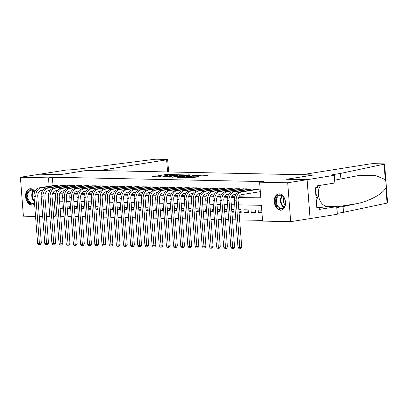 <?xml version="1.0" encoding="UTF-8"?>
<svg xmlns="http://www.w3.org/2000/svg" width="408" height="408" viewBox="0 0 408 408"><rect width="100%" height="100%" fill="white"/><g stroke="black" fill="none" stroke-linecap="round" stroke-linejoin="round"><path stroke-width="0.61" d="M174.889 174.655L166.005 174.512L151.965 176.786L159.803 176.791A3.325 0.296 -4.4 0 1 158.926 176.659A3.325 0.296 -4.4 0 1 159.992 176.358L161.135 176.174A3.325 0.296 -4.4 0 1 165.816 175.833L167.81 175.782L166.882 175.664A3.325 0.296 -4.4 0 1 166.005 175.532A3.325 0.296 -4.4 0 1 167.071 175.231L168.213 175.052A3.325 0.296 -4.4 0 1 172.9 174.711L174.889 174.655M280.515 210.227A8.257 5.534 81 0 1 274.355 202.404A8.257 5.534 81 0 1 278.593 193.876A8.257 5.534 81 0 1 279.256 193.831A8.257 5.534 81 0 1 285.421 201.649A8.257 5.534 81 0 1 281.183 210.181A8.257 5.534 81 0 1 280.515 210.227M34.593 204.015A8.257 5.534 81 0 1 32.497 205.061A8.257 5.534 81 0 1 31.829 205.107A8.257 5.534 81 0 1 25.663 197.283A8.257 5.534 81 0 1 29.906 188.751A8.257 5.534 81 0 1 30.569 188.71A8.257 5.534 81 0 1 34.925 191.505M202.036 176.083L207.677 175.272L197.651 175.165L183.61 177.434L193.637 177.541L198.339 176.669L186.374 177.24L196.294 175.557L200.94 175.384L198.212 175.965L202.036 176.083M35.547 216.413L23.394 216.164L20.4 177.266L39.795 174.185L60.369 174.614L87.521 170.299L313.665 174.956L286.513 179.27L307.086 179.693L287.691 182.774L290.685 221.666L262.599 221.09L261.385 205.321L238.466 204.852M20.4 177.266L48.491 177.847L49.139 186.262M238.553 197.503L260.819 197.962L259.605 182.192L263.481 181.58L52.367 177.23L48.491 177.847M259.605 182.192L287.691 182.774M185.497 174.915L175.802 174.716L161.762 176.985L171.788 177.092L185.497 174.915M188.19 174.833L196.753 175.047L182.713 177.317L177.429 177.307L183.656 176.236L181.024 176.149L172.559 177.22L186.726 174.94L188.21 175.068M261.956 212.772L258.376 212.696L261.91 212.135M251.221 212.548L251.017 209.921L255.311 210.008L255.51 212.639L251.221 212.548L255.454 211.88M244.061 212.405L243.862 209.773L248.156 209.865L248.355 212.492L244.061 212.405L248.299 211.732M239.011 211.92L241.143 211.584M239.042 212.298L241.199 212.344L240.995 209.717L238.838 209.671M231.856 211.772L233.983 211.436M231.887 212.15L234.044 212.196L233.84 209.569L231.683 209.523M224.701 211.625L226.828 211.288M224.726 212.007L226.889 212.048L226.685 209.421L224.528 209.375M217.541 211.477L219.672 211.14M217.571 211.859L219.728 211.9L219.529 209.273L217.367 209.227M210.385 211.329L212.517 210.992M210.416 211.711L212.573 211.752L212.369 209.126L210.212 209.08M203.23 211.186L205.357 210.844M203.261 211.563L205.418 211.609L205.214 208.978L203.056 208.937M196.075 211.038L198.201 210.696M196.1 211.415L198.263 211.461L198.059 208.83L195.901 208.789M188.919 210.89L191.046 210.554M188.945 211.268L191.102 211.313L190.903 208.682L188.746 208.641M181.759 210.742L183.891 210.406M181.79 211.12L183.947 211.166L183.748 208.539L181.585 208.493M174.604 210.594L176.735 210.258M174.634 210.972L176.791 211.018L176.588 208.391L174.43 208.345M167.448 210.446L169.575 210.11M167.479 210.824L169.636 210.87L169.432 208.243L167.275 208.197M160.293 210.299L162.42 209.962M160.319 210.676L162.481 210.722L162.277 208.095L160.12 208.049M153.133 210.151L155.264 209.814M153.163 210.533L155.321 210.574L155.122 207.947L152.959 207.901M145.977 210.003L148.109 209.666M146.008 210.385L148.165 210.426L147.961 207.799L145.804 207.754M138.822 209.86L140.949 209.518M138.853 210.237L141.01 210.278L140.806 207.652L138.649 207.606M131.667 209.712L133.793 209.37M131.692 210.089L133.855 210.135L133.651 207.504L131.493 207.463M124.511 209.564L126.638 209.222M124.537 209.941L126.694 209.987L126.495 207.356L124.338 207.315M117.351 209.416L119.483 209.08M117.382 209.794L119.539 209.839L119.34 207.208L117.178 207.167M110.196 209.268L112.328 208.932M110.226 209.646L112.384 209.692L112.18 207.065L110.022 207.019M103.04 209.12L105.167 208.784M103.071 209.498L105.228 209.544L105.024 206.917L102.867 206.871M95.885 208.972L98.012 208.636M95.911 209.35L98.073 209.396L97.869 206.769L95.712 206.723M88.725 208.825L90.857 208.488M88.755 209.202L90.913 209.248L90.714 206.621L88.551 206.576M81.569 208.677L83.701 208.34M81.6 209.059L83.757 209.1L83.553 206.474L81.396 206.428M74.414 208.529L76.541 208.192M74.445 208.911L76.602 208.952L76.398 206.326L74.241 206.28M67.259 208.386L69.386 208.044M67.284 208.763L69.447 208.804L69.243 206.178L67.085 206.132M60.527 185.737L60.471 185.008L56.192 185.14M67.682 185.885L67.626 185.156L63.347 185.288M74.837 186.033L74.781 185.303L70.502 185.436M81.993 186.181L81.937 185.446L77.663 185.584M89.148 186.323L89.092 185.594L84.818 185.732M96.308 186.471L96.252 185.742L91.973 185.875M103.464 186.619L103.408 185.89L99.129 186.023M110.619 186.767L110.563 186.038L106.289 186.17M117.774 186.915L117.718 186.186L113.444 186.318M124.935 187.063L124.879 186.334L120.6 186.466M132.09 187.211L132.034 186.481L127.755 186.614M139.245 187.359L139.189 186.629L134.91 186.762M146.401 187.507L146.345 186.777L142.071 186.91M153.556 187.649L153.5 186.92L149.226 187.058M160.716 187.797L160.66 187.068L156.381 187.206M167.872 187.945L167.816 187.216L163.537 187.349M175.027 188.093L174.971 187.364L170.697 187.496M182.182 188.241L182.126 187.512L177.852 187.644M189.343 188.389L189.286 187.66L185.008 187.792M196.498 188.537L196.442 187.808L192.163 187.94M203.653 188.685L203.597 187.955L199.318 188.088M210.809 188.833L210.752 188.103L206.479 188.236M217.969 188.981L217.913 188.251L213.634 188.384M225.124 189.123L225.068 188.394L220.789 188.532M232.279 189.271L232.223 188.542L227.945 188.68M239.435 189.419L239.379 188.69L235.105 188.822M246.59 189.567L246.534 188.838L242.26 188.97M253.751 189.715L253.694 188.986L249.416 189.118M52.367 177.23L53.015 185.645M53.504 191.964L53.581 192.999L55.957 193.05M59.95 193.132L63.118 193.193M67.106 193.28L70.273 193.341M74.266 193.423L77.428 193.489M81.422 193.571L84.584 193.637M88.577 193.718L91.744 193.785M95.732 193.866L98.899 193.933M102.887 194.014L106.054 194.081M110.048 194.162L113.21 194.228M117.203 194.31L120.37 194.376M124.358 194.458L127.526 194.519M131.514 194.606L134.681 194.667M138.674 194.754L141.836 194.815M145.829 194.897L148.991 194.963M152.985 195.044L156.152 195.111M160.14 195.192L163.307 195.259M167.3 195.34L170.462 195.406M174.456 195.488L177.618 195.554M181.611 195.636L184.778 195.702M188.766 195.784L191.933 195.85M195.922 195.932L199.089 195.993M203.082 196.08L206.244 196.141M210.237 196.222L213.399 196.289M217.393 196.37L220.56 196.437M224.548 196.518L227.715 196.585M231.708 196.666L234.87 196.733M238.864 196.814L260.763 197.263M259.799 191.734L260.34 191.745M256.571 189.266L260.136 189.118M54.203 201.052L55.361 216.128L56.962 216.158M60.715 216.235L64.117 216.306M67.871 216.383L71.273 216.454M75.031 216.531L78.433 216.602M82.187 216.679L85.588 216.75M89.342 216.826L92.743 216.898M96.497 216.974L99.899 217.046M103.657 217.122L107.054 217.189M110.813 217.27L114.215 217.337M117.968 217.413L121.37 217.484M125.123 217.561L128.525 217.632M132.279 217.709L135.68 217.78M139.439 217.857L142.841 217.928M146.594 218.005L149.996 218.076M153.75 218.153L157.151 218.224M160.905 218.3L164.307 218.372M168.065 218.448L171.462 218.515M175.221 218.596L178.622 218.662M182.376 218.744L185.778 218.81M189.531 218.887L192.933 218.958M196.687 219.035L200.088 219.106M203.847 219.183L207.249 219.254M211.002 219.331L214.404 219.402M218.158 219.479L221.559 219.55M225.313 219.626L228.715 219.698M232.473 219.774L235.87 219.846M239.629 219.922L262.543 220.391M60.129 208.615L62.286 208.661L62.087 206.03L59.93 205.989M258.376 212.696L258.172 210.069L261.752 210.145M307.086 179.693L310.08 218.586L290.685 221.666M55.361 216.128L53.586 216.408M49.858 216.709L46.456 216.638M42.702 216.561L39.301 216.49M234.712 204.77L231.311 204.704M227.557 204.622L224.155 204.556M220.402 204.479L217 204.408M213.241 204.332L209.845 204.26M206.086 204.184L202.684 204.112M198.931 204.036L195.529 203.964M191.775 203.888L188.374 203.816M184.615 203.74L181.218 203.669M177.46 203.592L174.058 203.521M170.304 203.444L166.903 203.378M163.149 203.296L159.747 203.23M155.994 203.148L152.592 203.082M148.833 203.006L145.432 202.934M141.678 202.858L138.276 202.786M134.523 202.71L131.121 202.638M127.367 202.562L123.966 202.49M120.207 202.414L116.81 202.343M113.052 202.266L109.65 202.195M105.896 202.118L102.495 202.047M98.741 201.97L95.339 201.904M91.586 201.822L88.184 201.756M84.425 201.679L81.024 201.608M77.27 201.532L73.868 201.46M70.115 201.384L66.713 201.312M62.96 201.236L59.558 201.164M55.799 201.088L52.403 201.016M52.484 193.673L55.763 193.739M59.639 193.82L62.919 193.887M66.795 193.968L70.074 194.035M73.95 194.116L77.234 194.183M81.11 194.264L84.39 194.33M88.266 194.407L91.545 194.478M95.421 194.555L98.7 194.626M102.576 194.703L105.861 194.769M109.732 194.851L113.016 194.917M116.892 194.999L120.171 195.065M124.047 195.146L127.327 195.213M131.203 195.294L134.482 195.361M138.358 195.442L141.642 195.509M145.518 195.59L148.798 195.656M152.674 195.733L155.953 195.804M159.829 195.881L163.108 195.952M166.984 196.029L170.269 196.1M174.139 196.177L177.424 196.243M181.3 196.325L184.579 196.391M188.455 196.472L191.734 196.539M195.611 196.62L198.89 196.687M202.766 196.768L206.05 196.834M209.926 196.916L213.206 196.982M217.082 197.064L220.361 197.13M224.237 197.207L227.516 197.278M231.392 197.355L234.677 197.426M49.46 190.475L49.521 191.25M53.581 192.999L52.714 193.137M60.098 208.238L62.23 207.896M166.01 175.578L164.123 175.879M158.926 176.7L157.468 176.934M180.407 175.726L178.928 175.695M176.975 174.792L163.919 176.781L164.893 176.894A3.325 0.296 -4.4 0 0 169.58 176.557L177.801 175.246A3.325 0.296 -4.4 0 0 178.872 174.945A3.325 0.296 -4.4 0 0 177.99 174.813L176.975 174.792M190.041 175.919L191.332 175.95M189.088 175.415L189.98 175.165L185.329 175.338L181.82 175.94L184.447 176.026L189.088 175.415L189.154 176.292M184.248 177.072L183.717 177.062M42.932 190.225L41.228 190.5A5.294 3.902 91.2 0 0 37.75 196.37L41.346 243.097L40.336 244.545L39.561 244.667L38.842 244.652L37.618 243.367L34.022 196.641A7.941 5.85 -88.8 0 1 39.234 187.833L57.426 184.946M37.618 243.367L39.408 243.408L35.812 196.676A7.941 5.85 -88.8 0 1 41.024 187.869L59.216 184.982M39.561 244.667L39.408 243.408L41.346 243.097M60.068 185.808L60.007 184.997M34.527 203.159A7.145 4.789 81 0 1 27.846 200.129A7.145 4.789 81 0 1 28.932 190.613A7.145 4.789 81 0 1 34.797 191.791M34.767 191.857A6.615 4.437 -99 0 0 31.171 190.215A6.615 4.437 -99 0 0 29.534 191.01A6.615 4.437 -99 0 0 28.127 198.737A6.615 4.437 -99 0 0 33.247 203.281A6.615 4.437 -99 0 0 34.496 202.781M30.529 188.705A8.206 5.498 -99 0 0 28.504 189.695A8.206 5.498 -99 0 0 26.755 199.277A8.206 5.498 -99 0 0 33.104 204.913M283.397 208.126A7.145 4.789 81 0 1 276.599 205.392A7.145 4.789 81 0 1 277.619 195.733A7.145 4.789 81 0 1 284.3 198.227A7.145 4.789 81 0 1 285.258 204.275A7.145 4.789 81 0 1 283.397 208.126M284.356 198.334A6.615 4.437 -99 0 0 279.857 195.335A6.615 4.437 -99 0 0 278.22 196.131A6.615 4.437 -99 0 0 276.813 203.857A6.615 4.437 -99 0 0 281.933 208.401A6.615 4.437 -99 0 0 283.57 207.606A6.615 4.437 -99 0 0 285.279 204.158M283.994 197.712A4.712 3.157 -99 0 0 285.131 204.862M279.22 193.831A8.206 5.498 -99 0 0 277.19 194.815A8.206 5.498 -99 0 0 275.441 204.398A8.206 5.498 -99 0 0 281.79 210.033M316.322 201.302L317.557 197.431L315.726 193.499M316.047 197.671L317.557 197.431M87.414 170.299L99.149 170.539L166.643 159.819A3.177 0.281 -4.4 0 0 167.657 159.533A3.177 0.281 -4.4 0 0 166.821 159.406L157.049 159.207A3.177 0.281 -4.4 0 0 153.199 159.441L77.744 169.126A7.41 0.658 175.6 0 1 67.305 169.881L39.76 174.196L60.262 174.609L87.414 170.315M302.032 174.716L369.526 163.996A3.177 0.281 -4.4 0 1 373.998 163.674L383.77 163.873A3.177 0.281 -4.4 0 1 384.606 164.001A3.177 0.281 -4.4 0 1 384.081 164.2L340.507 173.42L334.3 174.405A7.41 0.658 -4.4 0 0 331.923 175.078A7.41 0.658 -4.4 0 0 333.882 175.374L307.122 179.693L286.62 179.27L313.772 174.961L302.032 174.716M384.606 164.001L387.6 202.893A3.177 0.281 175.6 0 1 387.075 203.092L343.5 212.318L343.057 206.56L356.419 203.735C369.209 201.307 383.127 193.744 385.892 187.711C386.412 184.788 386.203 182.08 385.264 179.576L374.942 175.251L358.112 175.644L334.744 180.163A7.41 0.658 -4.4 0 0 334.642 180.178M340.95 179.178L340.507 173.42M343.5 212.318L337.294 213.302A7.41 0.658 -4.4 0 0 337.192 213.318M336.753 207.565A7.41 0.658 -4.4 0 1 336.85 207.55L343.057 206.56M307.122 179.693L310.116 218.591L337.268 214.276L336.682 206.657L319.306 209.416L319.173 207.733L316.817 207.682M334.274 175.379L334.861 183.003L317.485 185.762L317.613 187.445L315.287 187.813L316.848 208.1L319.173 207.733M336.682 206.657L327.344 206.463A11.909 7.982 81 0 1 319.122 198.354A11.909 7.982 81 0 1 320.734 185.247M50.092 190.373L48.384 190.643A5.294 3.902 91.2 0 0 44.911 196.518L48.506 243.244L47.491 244.693L46.716 244.815L46.002 244.8L44.778 243.515L41.182 196.789A7.941 5.85 -88.8 0 1 46.39 187.981L64.581 185.089M44.778 243.515L46.563 243.55L42.968 196.824A7.941 5.85 -88.8 0 1 48.18 188.017L66.371 185.13M46.716 244.815L46.563 243.55L48.506 243.244M67.228 185.956L67.162 185.145M57.248 190.521L55.539 190.791A5.294 3.902 91.2 0 0 52.066 196.666L55.661 243.392L54.647 244.841L53.871 244.963L53.157 244.948L51.933 243.663L48.338 196.936A7.941 5.85 -88.8 0 1 53.55 188.129L71.742 185.237M51.933 243.663L53.723 243.698L50.128 196.972A7.941 5.85 -88.8 0 1 55.335 188.165L73.527 185.278M53.871 244.963L53.723 243.698L55.661 243.392M74.383 186.104L74.322 185.293M64.403 190.669L62.694 190.939A5.294 3.902 91.2 0 0 59.221 196.814L62.817 243.54L61.802 244.989L61.027 245.111L60.313 245.096L59.089 243.811L55.493 197.084A7.941 5.85 -88.8 0 1 60.705 188.277L78.897 185.385M59.089 243.811L60.879 243.846L57.283 197.12A7.941 5.85 -88.8 0 1 62.495 188.312L80.687 185.421M61.027 245.111L60.879 243.846L62.817 243.54M81.539 186.252L81.478 185.441M71.558 190.816L69.855 191.087A5.294 3.902 91.2 0 0 66.377 196.962L69.972 243.688L68.962 245.137L68.187 245.259L67.468 245.244L66.244 243.959L62.648 197.232A7.941 5.85 -88.8 0 1 67.861 188.425L86.052 185.533M66.244 243.959L68.034 243.994L64.439 197.268A7.941 5.85 -88.8 0 1 69.651 188.46L87.842 185.569M68.187 245.259L68.034 243.994L69.972 243.688M88.694 186.4L88.633 185.589M78.718 190.964L77.01 191.235A5.294 3.902 91.2 0 0 73.537 197.105L77.132 243.836L76.118 245.285L75.342 245.407L74.623 245.392L73.399 244.106L69.809 197.38A7.941 5.85 -88.8 0 1 75.016 188.572L93.208 185.681M73.399 244.106L75.189 244.142L71.594 197.416A7.941 5.85 -88.8 0 1 76.806 188.608L94.998 185.716M75.342 245.407L75.189 244.142L77.132 243.836M95.855 186.543L95.788 185.732M85.874 191.112L84.165 191.383A5.294 3.902 91.2 0 0 80.692 197.253L84.288 243.984L83.273 245.427L82.498 245.555L81.784 245.54L80.56 244.254L76.964 197.528A7.941 5.85 -88.8 0 1 82.176 188.715L100.368 185.829M80.56 244.254L82.35 244.29L78.754 197.564A7.941 5.85 -88.8 0 1 83.961 188.756L102.153 185.864M82.498 245.555L82.35 244.29L84.288 243.984M103.01 186.691L102.949 185.88M93.029 191.26L91.321 191.531A5.294 3.902 91.2 0 0 87.847 197.401L91.443 244.127L90.428 245.575L89.653 245.703L88.939 245.687L87.715 244.402L84.119 197.671A7.941 5.85 -88.8 0 1 89.332 188.863L107.523 185.977M87.715 244.402L89.505 244.438L85.909 197.712A7.941 5.85 -88.8 0 1 91.122 188.904L109.313 186.012M89.653 245.703L89.505 244.438L91.443 244.127M110.165 186.839L110.104 186.028M100.184 191.408L98.476 191.678A5.294 3.902 91.2 0 0 95.003 197.549L98.598 244.275L97.588 245.723L96.808 245.846L96.094 245.835L94.87 244.55L91.275 197.819A7.941 5.85 -88.8 0 1 96.487 189.011L114.679 186.124M94.87 244.55L96.66 244.586L93.065 197.86A7.941 5.85 -88.8 0 1 98.277 189.047L116.469 186.16M96.808 245.846L96.66 244.586L98.598 244.275M117.32 186.986L117.259 186.175M107.34 191.551L105.636 191.826A5.294 3.902 91.2 0 0 102.158 197.696L105.754 244.423L104.744 245.871L103.969 245.993L103.249 245.978L102.026 244.693L98.43 197.967A7.941 5.85 -88.8 0 1 103.642 189.159L121.834 186.272M102.026 244.693L103.816 244.734L100.22 198.002A7.941 5.85 -88.8 0 1 105.432 189.195L123.624 186.308M103.969 245.993L103.816 244.734L105.754 244.423M124.476 187.134L124.414 186.323M114.5 191.699L112.792 191.974A5.294 3.902 91.2 0 0 109.319 197.844L112.914 244.571L111.899 246.019L111.124 246.141L110.41 246.126L109.186 244.841L105.59 198.115A7.941 5.85 -88.8 0 1 110.797 189.307L128.989 186.415M109.186 244.841L110.971 244.882L107.375 198.15A7.941 5.85 -88.8 0 1 112.588 189.343L130.779 186.456M111.124 246.141L110.971 244.882L112.914 244.571M131.636 187.282L131.57 186.471M121.655 191.847L119.947 192.117A5.294 3.902 91.2 0 0 116.474 197.992L120.069 244.718L119.054 246.167L118.279 246.289L117.565 246.274L116.341 244.989L112.746 198.263A7.941 5.85 -88.8 0 1 117.958 189.455L136.15 186.563M116.341 244.989L118.131 245.024L114.536 198.298A7.941 5.85 -88.8 0 1 119.748 189.49L137.935 186.604M118.279 246.289L118.131 245.024L120.069 244.718M138.791 187.43L138.73 186.619M128.811 191.995L127.102 192.265A5.294 3.902 91.2 0 0 123.629 198.14L127.225 244.866L126.21 246.315L125.434 246.437L124.721 246.422L123.497 245.137L119.901 198.41A7.941 5.85 -88.8 0 1 125.113 189.603L143.305 186.711M123.497 245.137L125.287 245.172L121.691 198.446A7.941 5.85 -88.8 0 1 126.903 189.638L145.095 186.752M125.434 246.437L125.287 245.172L127.225 244.866M145.947 187.578L145.886 186.767M135.966 192.143L134.263 192.413A5.294 3.902 91.2 0 0 130.784 198.288L134.38 245.014L133.37 246.463L132.595 246.585L131.876 246.57L130.652 245.285L127.056 198.558A7.941 5.85 -88.8 0 1 132.269 189.751L150.46 186.859M130.652 245.285L132.442 245.32L128.846 198.594A7.941 5.85 -88.8 0 1 134.059 189.786L152.25 186.895M132.595 246.585L132.442 245.32L134.38 245.014M153.102 187.726L153.041 186.915M143.126 192.29L141.418 192.561A5.294 3.902 91.2 0 0 137.945 198.436L141.54 245.162L140.525 246.611L139.75 246.733L139.031 246.718L137.812 245.432L134.217 198.706A7.941 5.85 -88.8 0 1 139.424 189.899L157.615 187.007M137.812 245.432L139.597 245.468L136.002 198.742A7.941 5.85 -88.8 0 1 141.214 189.934L159.406 187.042M139.75 246.733L139.597 245.468L141.54 245.162M160.262 187.874L160.196 187.058M150.282 192.438L148.573 192.709A5.294 3.902 91.2 0 0 145.1 198.579L148.696 245.31L147.681 246.758L146.906 246.881L146.191 246.865L144.968 245.58L141.372 198.854A7.941 5.85 -88.8 0 1 146.584 190.041L164.776 187.155M144.968 245.58L146.758 245.616L143.162 198.89A7.941 5.85 -88.8 0 1 148.369 190.082L166.561 187.19M146.906 246.881L146.758 245.616L148.696 245.31M167.418 188.017L167.356 187.206M157.437 192.586L155.729 192.856A5.294 3.902 91.2 0 0 152.255 198.727L155.851 245.458L154.836 246.901L154.061 247.029L153.347 247.013L152.123 245.728L148.527 199.002A7.941 5.85 -88.8 0 1 153.739 190.189L171.931 187.303M152.123 245.728L153.913 245.764L150.317 199.038A7.941 5.85 -88.8 0 1 155.53 190.23L173.721 187.338M154.061 247.029L153.913 245.764L155.851 245.458M174.573 188.165L174.512 187.354M164.592 192.734L162.889 193.004A5.294 3.902 91.2 0 0 159.411 198.875L163.006 245.601L161.996 247.049L161.216 247.177L160.502 247.161L159.278 245.876L155.683 199.145A7.941 5.85 -88.8 0 1 160.895 190.337L179.087 187.451M159.278 245.876L161.068 245.912L157.473 199.186A7.941 5.85 -88.8 0 1 162.685 190.378L180.877 187.486M161.216 247.177L161.068 245.912L163.006 245.601M181.728 188.312L181.667 187.501M171.748 192.882L170.044 193.152A5.294 3.902 91.2 0 0 166.566 199.022L170.161 245.749L169.152 247.197L168.376 247.319L167.657 247.309L166.433 246.024L162.838 199.293A7.941 5.85 -88.8 0 1 168.05 190.485L186.242 187.598M166.433 246.024L168.224 246.06L164.628 199.334A7.941 5.85 -88.8 0 1 169.84 190.521L188.032 187.634M168.376 247.319L168.224 246.06L170.161 245.749M188.884 188.46L188.822 187.649M178.908 193.025L177.2 193.3A5.294 3.902 91.2 0 0 173.726 199.17L177.322 245.897L176.307 247.345L175.532 247.467L174.818 247.452L173.594 246.167L169.998 199.441A7.941 5.85 -88.8 0 1 175.21 190.633L193.397 187.746M173.594 246.167L175.379 246.208L171.783 199.476A7.941 5.85 -88.8 0 1 176.996 190.669L195.187 187.782M175.532 247.467L175.379 246.208L177.322 245.897M196.044 188.608L195.978 187.797M186.063 193.173L184.355 193.448A5.294 3.902 91.2 0 0 180.882 199.318L184.477 246.044L183.462 247.493L182.687 247.615L181.973 247.6L180.749 246.315L177.154 199.589A7.941 5.85 -88.8 0 1 182.366 190.781L200.558 187.889M180.749 246.315L182.539 246.356L178.944 199.624A7.941 5.85 -88.8 0 1 184.156 190.816L202.343 187.93M182.687 247.615L182.539 246.356L184.477 246.044M203.199 188.756L203.138 187.945M193.219 193.321L191.51 193.591A5.294 3.902 91.2 0 0 188.037 199.466L191.632 246.192L190.618 247.641L189.842 247.763L189.128 247.748L187.904 246.463L184.309 199.736A7.941 5.85 -88.8 0 1 189.521 190.929L207.713 188.037M187.904 246.463L189.695 246.498L186.099 199.772A7.941 5.85 -88.8 0 1 191.311 190.964L209.503 188.078M189.842 247.763L189.695 246.498L191.632 246.192M210.355 188.904L210.293 188.093M200.374 193.469L198.671 193.739A5.294 3.902 91.2 0 0 195.192 199.614L198.788 246.34L197.778 247.789L197.003 247.911L196.284 247.896L195.06 246.611L191.464 199.884A7.941 5.85 -88.8 0 1 196.676 191.077L214.868 188.185M195.06 246.611L196.85 246.646L193.254 199.92A7.941 5.85 -88.8 0 1 198.466 191.112L216.658 188.221M197.003 247.911L196.85 246.646L198.788 246.34M217.51 189.052L217.449 188.241M207.534 193.616L205.826 193.887A5.294 3.902 91.2 0 0 202.353 199.762L205.948 246.488L204.933 247.936L204.158 248.059L203.439 248.044L202.22 246.758L198.625 200.032A7.941 5.85 -88.8 0 1 203.832 191.225L222.023 188.333M202.22 246.758L204.005 246.794L200.41 200.068A7.941 5.85 -88.8 0 1 205.622 191.26L223.814 188.369M204.158 248.059L204.005 246.794L205.948 246.488M224.67 189.2L224.604 188.389M214.69 193.764L212.981 194.035A5.294 3.902 91.2 0 0 209.508 199.91L213.104 246.636L212.089 248.084L211.313 248.207L210.599 248.191L209.375 246.906L205.78 200.18A7.941 5.85 -88.8 0 1 210.992 191.372L229.184 188.481M209.375 246.906L211.166 246.942L207.57 200.216A7.941 5.85 -88.8 0 1 212.777 191.408L230.969 188.516M211.313 248.207L211.166 246.942L213.104 246.636M231.826 189.348L231.764 188.532M221.845 193.912L220.136 194.183A5.294 3.902 91.2 0 0 216.663 200.053L220.259 246.784L219.244 248.232L218.469 248.355L217.755 248.339L216.531 247.054L212.935 200.328A7.941 5.85 -88.8 0 1 218.147 191.515L236.339 188.629M216.531 247.054L218.321 247.09L214.725 200.364A7.941 5.85 -88.8 0 1 219.938 191.556L238.129 188.664M218.469 248.355L218.321 247.09L220.259 246.784M238.981 189.49L238.92 188.68M229 194.06L227.297 194.33A5.294 3.902 91.2 0 0 223.819 200.201L227.414 246.932L226.404 248.375L225.624 248.503L224.91 248.487L223.686 247.202L220.091 200.471A7.941 5.85 -88.8 0 1 225.303 191.663L243.494 188.776M223.686 247.202L225.476 247.238L221.881 200.512A7.941 5.85 -88.8 0 1 227.093 191.704L245.285 188.812M225.624 248.503L225.476 247.238L227.414 246.932M246.136 189.638L246.075 188.828M236.156 194.208L234.452 194.478A5.294 3.902 91.2 0 0 230.979 200.348L234.575 247.075L233.56 248.523L232.784 248.645L232.065 248.635L230.841 247.35L227.246 200.619A7.941 5.85 -88.8 0 1 232.458 191.811L250.65 188.924M230.841 247.35L232.631 247.386L229.036 200.66A7.941 5.85 -88.8 0 1 234.248 191.847L252.44 188.96M232.784 248.645L232.631 247.386L234.575 247.075M253.291 189.786L253.23 188.975M260.329 191.653L241.607 194.626A5.294 3.902 91.2 0 0 238.134 200.496L241.73 247.222L240.715 248.671L239.94 248.793L239.226 248.778L238.002 247.493L234.406 200.767A7.941 5.85 -88.8 0 1 239.618 191.959L257.805 189.072M238.002 247.493L239.787 247.534L236.191 200.802A7.941 5.85 -88.8 0 1 241.403 191.995L259.595 189.108M239.94 248.793L239.787 247.534L241.73 247.222M166.076 175.466L166.005 174.512M167.525 175.16L167.469 174.405M169.626 177.184L169.58 176.557M177.873 176.129L177.801 175.246M183.386 177.21L183.32 176.333M184.523 177.031L184.447 176.026M185.977 176.797L185.91 175.919M200.083 176.042L200.048 175.634M191.071 177.628L191.026 177.067M193.397 177.577L193.331 176.7M194.851 177.347L194.794 176.598M39.234 187.833L41.024 187.869M34.022 196.641L35.812 196.676M34.415 201.72A6.615 4.437 81 0 1 33.308 190.628M33.685 190.862A6.401 4.289 -99 0 0 34.359 201.001M283.835 207.346A6.615 4.437 81 0 1 280.556 201.924A6.615 4.437 81 0 1 281.994 195.748M282.372 195.983A6.401 4.289 -99 0 0 281.087 201.838A6.401 4.289 -99 0 0 284.121 207.004M167.576 171.946L166.643 159.819M334.744 180.163L334.3 174.405M336.85 207.55L337.294 213.302M387.075 203.092L385.892 187.711M385.264 179.576L384.081 164.2M356.419 203.735L336.697 206.866M319.178 207.759L327.344 206.463M46.39 187.981L48.18 188.017M41.182 196.789L42.968 196.824M53.55 188.129L55.335 188.165M48.338 196.936L50.128 196.972M60.705 188.277L62.495 188.312M55.493 197.084L57.283 197.12M67.861 188.425L69.651 188.46M62.648 197.232L64.439 197.268M75.016 188.572L76.806 188.608M69.809 197.38L71.594 197.416M82.176 188.715L83.961 188.756M76.964 197.528L78.754 197.564M89.332 188.863L91.122 188.904M84.119 197.671L85.909 197.712M96.487 189.011L98.277 189.047M91.275 197.819L93.065 197.86M103.642 189.159L105.432 189.195M98.43 197.967L100.22 198.002M110.797 189.307L112.588 189.343M105.59 198.115L107.375 198.15M117.958 189.455L119.748 189.49M112.746 198.263L114.536 198.298M125.113 189.603L126.903 189.638M119.901 198.41L121.691 198.446M132.269 189.751L134.059 189.786M127.056 198.558L128.846 198.594M139.424 189.899L141.214 189.934M134.217 198.706L136.002 198.742M146.584 190.041L148.369 190.082M141.372 198.854L143.162 198.89M153.739 190.189L155.53 190.23M148.527 199.002L150.317 199.038M160.895 190.337L162.685 190.378M155.683 199.145L157.473 199.186M168.05 190.485L169.84 190.521M162.838 199.293L164.628 199.334M175.21 190.633L176.996 190.669M169.998 199.441L171.783 199.476M182.366 190.781L184.156 190.816M177.154 199.589L178.944 199.624M189.521 190.929L191.311 190.964M184.309 199.736L186.099 199.772M196.676 191.077L198.466 191.112M191.464 199.884L193.254 199.92M203.832 191.225L205.622 191.26M198.625 200.032L200.41 200.068M210.992 191.372L212.777 191.408M205.78 200.18L207.57 200.216M218.147 191.515L219.938 191.556M212.935 200.328L214.725 200.364M225.303 191.663L227.093 191.704M220.091 200.471L221.881 200.512M232.458 191.811L234.248 191.847M227.246 200.619L229.036 200.66M239.618 191.959L241.403 191.995M234.406 200.767L236.191 200.802M166.031 175.838L166.005 175.532M158.947 176.965L158.926 176.659M178.949 175.955L178.872 174.945M183.722 177.159L183.656 176.236M190.057 176.149L189.98 175.165M200.996 176.062L200.94 175.384M186.4 177.531L186.374 177.24M167.657 159.533L168.616 171.967"/></g></svg>
